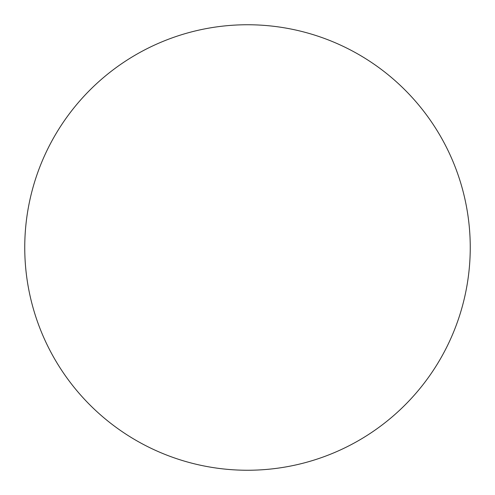 <?xml version="1.0" encoding="UTF-8"?>
<svg xmlns="http://www.w3.org/2000/svg" width="495" height="495" viewBox="0 0 495 495"><rect width="100%" height="100%" fill="white"/><g stroke="black" fill="none" stroke-linecap="round" stroke-linejoin="round"><path stroke-width="0.37" stroke-dasharray="2.48 1.86" d="M470.25 247.5A222.75 222.75 0 0 1 247.5 470.25A222.75 222.75 0 0 1 24.75 247.5A222.75 222.75 0 0 1 247.5 24.75A222.75 222.75 0 0 1 470.25 247.5A222.75 222.75 0 0 0 247.5 24.75A222.75 222.75 0 0 0 24.75 247.5A222.75 222.75 0 0 0 247.5 470.25A222.75 222.75 0 0 0 470.25 247.5"/><path stroke-width="0.74" d="M24.75 247.5A222.75 222.75 0 0 0 247.5 470.25A222.75 222.75 0 0 0 470.25 247.5A222.75 222.75 0 0 0 247.5 24.75A222.75 222.75 0 0 0 24.75 247.5"/></g></svg>
